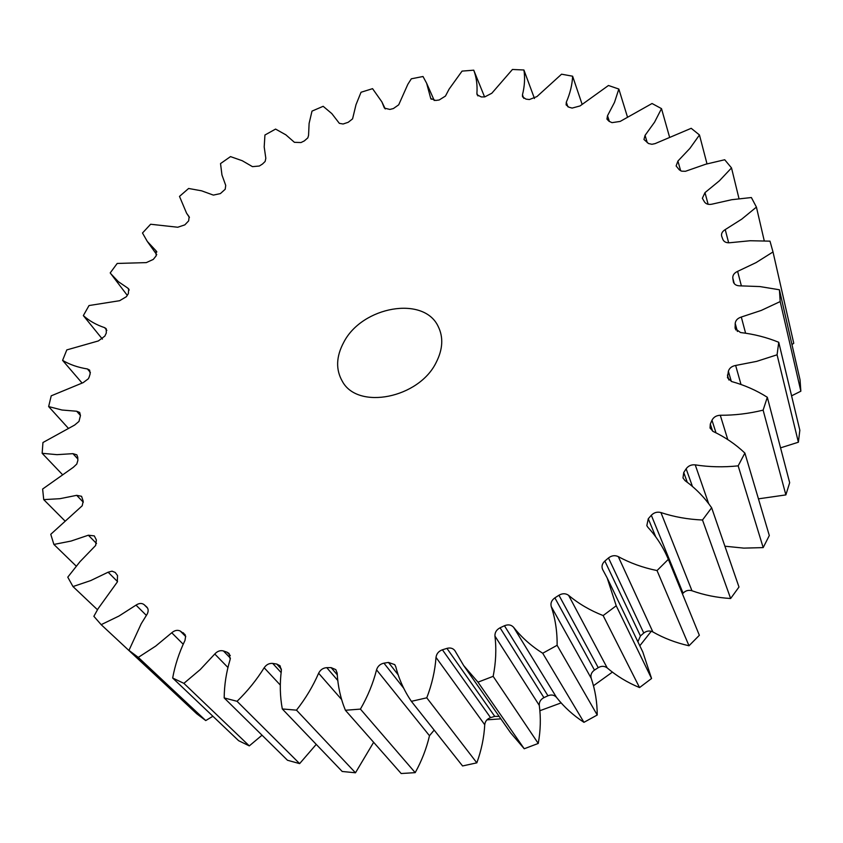 <?xml version="1.0" encoding="UTF-8"?>
<svg xmlns="http://www.w3.org/2000/svg" width="843" height="843" viewBox="0 0 843 843"><rect width="100%" height="100%" fill="white"/><g stroke="black" fill="none" stroke-linecap="round" stroke-linejoin="round"><path stroke-width="1.26" d="M343.786 342.237C336.062 356.6 335.609 369.687 342.427 381.479C357.875 410.193 418.971 398.286 436.231 362.342C442.87 349.223 443.523 337.263 438.191 326.462C423.829 295.408 362.174 306.367 343.786 342.237M484.567 96.903L473.745 70.18L462.059 71.107L449.119 89.095L445.452 96.07L439.182 99.99L435.62 100.465L430.752 98.536L430.531 97.714L431.216 99.253M430.531 97.714L426.611 83.194L423.007 76.502L411.321 78.81L407.864 84.258L398.697 104.827L393.396 108.547L389.856 109.432L384.45 108.115M384.155 107.504L381.879 101.877L372.553 88.663L361.036 92.256L355.999 104.69L352.574 118.874L348.201 122.298L343.08 124.005L339.35 123.352L331.847 113.626L323.164 106.302L312.005 111.118L309.107 123.405L308.559 135.365L307.832 137.862L304.334 140.907L301.004 142.541L294.418 142.319L285.882 134.848L275.577 129.084L264.934 135.017L264.196 146.945L265.819 158.273L265.145 161.456L262.479 164.037L259.338 166.018L252.468 166.651L242.247 160.718L230.497 156.608L220.529 163.584L221.951 174.944L225.724 185.428L225.197 189.264L220.392 193.595L213.363 195.102L201.625 190.824L188.621 188.474L179.496 196.398L186.598 213.247L189.422 217.473M189.148 216.777L188.653 220.877L184.838 224.87L177.757 227.241L150.623 224.249L142.488 233.005L147.293 241.425L156.745 254.67M156.861 251.962L156.029 250.792L156.155 255.84L153.3 259.402L146.303 262.616L117.198 263.448L110.212 272.921L127.261 295.345M129.211 290.024L127.736 288.064L128.694 288.886L128.347 293.659L126.429 296.662L119.632 300.709L89.021 305.545L83.341 315.598L102.403 339.107M106.85 330.403L104.658 327.664L106.197 328.696L106.313 332.974L104.848 336.094L98.389 340.93L66.797 349.908L62.593 360.382L82.013 382.975M90.401 372.48L87.43 368.96L89.653 370.13L90.159 373.828L89.168 377.053L88.367 378.76L83.194 382.627L51.223 395.831L48.641 406.568L68.062 427.959M80.464 415.515L76.671 411.236L79.674 412.448L80.454 415.536L78.989 421.416L74.658 425.051L42.951 442.522L42.15 453.302L62.055 474.166M77.798 458.929L72.919 453.66L76.818 454.82L77.746 457.275L77.851 460.478L76.776 464.061L73.299 467.338L42.624 489.035L43.731 499.625L64.574 520.563M83.309 502.228L76.692 495.336L81.571 496.306L83.194 501.206L82.214 505.768L50.759 534.304L53.889 544.441L76.207 566.106M96.523 543.503L88.346 535.221L94.29 535.885L96.365 539.931L95.659 545.463L79.98 561.691L67.777 577.16L72.983 586.559L97.472 609.742M117.535 581.596L108.115 572.207L112.045 571.164L115.196 572.439L117.525 575.548L117.303 582.018L98.136 608.625L93.868 616.307L101.171 624.663L170.033 688.784M147.04 607.297L146.84 607.097C148.505 608.994 148.589 611.375 147.093 614.252L141.224 623.725L128.958 650.385L196.756 713.779L205.745 720.565L212.9 716.255M534.473 98.505L523.914 69.99L512.439 69.474L491.838 93.225L484.788 96.903L481.279 96.945L477.117 94.785L476.906 93.404L477.928 95.912M473.745 70.18C476.443 77.324 477.496 85.059 476.906 93.404M188.906 216.419L186.598 213.247M156.029 250.792L147.293 241.425M127.736 288.064L118.347 281.657L110.833 273.764M104.658 327.664C96.302 324.871 89.2 320.846 83.341 315.598M87.43 368.96C78.051 367.464 69.769 364.608 62.593 360.382M76.671 411.236L61.971 410.014L48.641 406.568M72.919 453.66L57.018 454.662L42.15 453.302M76.692 495.336L59.885 498.698L43.731 499.625M88.346 535.221L71.012 541.069L53.889 544.441M108.115 572.207L90.686 580.595L72.983 586.559M146.355 615.39L136.008 605.126L118.968 616.043L101.171 624.663M136.008 605.126C139.127 603.093 141.824 602.924 144.1 604.642L147.63 608.182M146.629 606.897L144.1 604.642M128.958 650.385L138.294 657.382L205.745 720.565M183.205 644.231L171.751 632.777L155.67 646.117L138.294 657.382M171.751 632.777C174.68 630.301 177.515 629.721 180.244 631.028L185.723 636.56M185.123 634.61L180.244 631.028M183.363 632.819L185.66 636.149L184.975 640.438C179.116 652.661 175.007 665.201 172.667 678.025L183.89 683.346L249.296 745.886L262.036 735.201M227.958 667.519L214.775 654.01L200.234 669.574L183.89 683.346M214.775 654.01C217.42 651.133 220.308 650.111 223.437 650.954L230.434 658.225M230.287 655.559L227.062 652.197L223.437 650.954M227.062 652.197L229.096 653.473L230.181 659.342C226.272 672.177 224.28 685.043 224.185 697.93L237.062 701.302L299.634 763.621L316.23 744.38M280.308 685.074L264.165 667.772C256.63 679.89 247.6 691.06 237.062 701.302M264.165 667.772C266.409 664.558 269.265 663.114 272.711 663.42L281.13 672.588M281.425 669.173L276.757 664.052L272.711 663.42M276.757 664.052L280.034 665.749L281.383 670.501C279.676 683.578 279.981 696.402 282.31 708.963L296.483 710.154L355.483 772.789L373.639 742.293M341.615 699.521L318.622 673.241C313.016 686.181 305.63 698.489 296.483 710.154M318.622 673.241C320.382 669.764 323.09 667.909 326.757 667.656L337.769 680.47M337.263 674.832L331.109 667.624L326.757 667.656M331.109 667.624L335.82 669.637L337.158 673.125C337.843 686.065 340.583 698.447 345.388 710.259L360.425 709.111L415.199 772.641C421.806 760.66 426.558 748.352 429.477 735.718L376.547 669.837C373.143 683.241 367.769 696.329 360.425 709.111M376.547 669.837C377.706 666.202 380.182 663.978 383.955 663.156L403.692 688.194M398.181 674.843L388.465 662.44L383.955 663.156M388.465 662.44L394.756 664.632L395.799 666.781C398.95 679.173 404.145 690.691 411.373 701.334L426.769 697.814L476.832 762.841C481.437 750.144 484.061 737.446 484.736 724.748L436.01 657.382C435.041 670.817 431.964 684.284 426.769 697.814M436.01 657.382C436.526 653.694 438.655 651.165 442.406 649.784L490.563 717.646C487.096 718.9 485.146 721.271 484.736 724.748M499.151 716.381L494.757 716.381L446.938 648.383L442.406 649.784M446.938 648.383C450.32 647.477 452.976 648.225 454.872 650.638L463.639 665.496L510.616 732.809L524.23 748.753L538.255 743.452C540.605 730.449 540.943 717.762 539.288 705.412L494.946 636.075C496.516 649.099 495.916 662.514 493.155 676.339L538.255 743.452M493.155 676.339L477.981 682.166L463.639 665.496M494.946 636.075C494.778 632.461 496.485 629.7 500.068 627.793L543.914 697.646C540.616 699.405 539.067 701.987 539.288 705.412M504.451 625.748C508.192 624.22 511.258 624.758 513.64 627.34C521.575 637.392 531.259 646.033 542.713 653.251L583.957 722.335C573.219 715.349 564.083 707.045 556.538 697.414C554.283 694.927 551.427 694.379 547.961 695.77L504.451 625.748L500.068 627.793M542.713 653.251L557.118 645.295L597.223 715.012C597.192 702.124 595.179 689.88 591.206 678.278L551.238 606.549C555.326 618.741 557.286 631.649 557.118 645.295M551.238 606.549C550.374 603.124 551.585 600.237 554.873 597.866L594.463 670.101C591.438 672.293 590.353 675.022 591.206 678.278M558.951 595.242C562.471 593.219 565.695 593.251 568.614 595.348C578.625 603.714 590.132 610.458 603.145 615.569L639.552 687.572C627.403 682.545 616.623 675.991 607.202 667.919C604.463 665.886 601.47 665.801 598.224 667.667L558.951 595.242L554.873 597.866M603.145 615.569L616.222 605.78L651.565 678.499L642.83 652.05L607.192 578.003L616.222 605.78M608.477 557.95C611.66 555.505 614.926 555.052 618.277 556.601C630.016 563.029 642.935 567.687 657.034 570.563L689.005 645.77C675.886 642.819 663.841 638.214 652.861 631.923C649.721 630.406 646.686 630.775 643.767 633.051L608.477 557.95L604.852 561.059C602.134 563.609 601.386 566.391 602.587 569.404L607.192 578.003M657.034 570.563L668.33 559.33L699.353 635.285L689.005 645.77M651.323 515.273C654.052 512.491 657.255 511.585 660.933 512.555C673.968 516.885 687.825 519.372 702.504 520.005L730.639 598.509C717.014 597.676 704.116 595.095 691.966 590.753C688.541 589.773 685.58 590.585 683.072 593.187L651.323 515.273L648.278 518.74L646.823 525.642L647.93 527.349C656.56 536.738 663.357 547.402 668.33 559.33M702.504 520.005L711.64 507.76L738.984 587.023L730.639 598.509M692.44 486.464L686.139 468.803L683.747 472.501L682.978 477.939L685.064 480.658C695.517 488.223 704.369 497.265 711.64 507.76M686.139 468.803C688.341 465.789 691.365 464.482 695.233 464.862L708.668 503.65M715.992 432.849L711.987 420.236L710.312 424.04L710.038 428.054L713.189 431.479C725.064 437.085 735.633 444.282 744.885 453.07L738.162 465.852C723.41 467.38 709.1 467.054 695.233 464.862M711.987 420.236C713.6 417.106 716.371 415.451 720.28 415.262L727.783 439.593M731.324 381.436L728.363 371.236L727.467 377.727L731.724 381.563C744.601 385.146 756.466 390.383 767.32 397.274L763.126 410.141C748.805 413.639 734.516 415.346 720.28 415.262M728.363 371.236C729.374 368.106 731.798 366.178 735.644 365.462L741.008 384.492M737.404 331.478L735.201 323.396L735.17 328.559L740.512 332.532C753.958 334.113 766.698 337.358 778.742 342.279L777.077 354.798L756.614 361.384L735.644 365.462M735.201 323.396C735.602 320.34 737.636 318.222 741.303 317.031L745.602 333.217M734.274 283.659L732.799 278.074L733.41 281.973C734.274 284.481 736.403 285.766 739.806 285.84L759.912 286.567L779.417 289.771L780.186 301.573L761.261 310.424L741.303 317.031M732.799 278.074C732.599 275.187 734.211 272.953 737.614 271.372L741.355 285.809M523.914 69.99C525.136 77.862 524.652 86.144 522.46 94.837L522.534 96.84L526 99.126L529.404 99.537L536.938 96.576L561.564 74.195L572.618 76.207C572.249 84.669 570.142 93.341 566.306 102.224L566.127 104.901L568.899 107.198L572.134 108.083L580.037 105.944L608.456 85.491L618.836 89.042L614.484 102.393L607.518 115.723L606.939 119.105L609.057 121.308L612.029 122.646L620.174 121.424L652.039 103.51L661.502 108.631L654.558 122.182L645.074 135.354L643.957 139.485L648.541 143.542L651.924 144.279L655.116 143.616L691.197 128.305L699.469 134.975L689.89 148.4L677.92 161.066L676.128 165.955L679.3 169.833L681.65 171.171L685.464 171.287L705.749 164.216L724.717 159.748L731.513 167.915L719.342 180.845L704.99 192.626L702.356 198.284L704.579 202.067C706.223 204.227 708.815 204.902 712.367 204.08L731.745 199.707L751.376 197.536L756.424 207.104L741.766 219.127L725.222 229.602C722.356 231.361 721.155 233.5 721.608 236.019L722.894 239.507C724.074 242.015 726.487 243.079 730.154 242.7L750.144 240.74L769.986 241.151L773.01 251.952L756.055 262.616L737.614 271.372M773.01 251.952L793.758 343.28L791.967 344.566M780.186 301.573L800.85 391.205L800.039 379.835L779.417 289.771M800.85 391.205L791.577 395.831M777.077 354.798L798.384 442.217L799.838 430.257L778.742 342.279M798.384 442.217L780.555 447.854M763.126 410.141L785.876 494.904L789.67 482.691L767.32 397.274M785.876 494.904L758.447 498.845M738.162 465.852L763.189 547.602L769.311 535.537L744.885 453.07M763.189 547.602L743.789 548.119L724.896 546.201M683.072 593.187L682.451 593.915M643.767 633.051L640.438 635.949L637.877 641.776M639.552 687.572L651.565 678.499M598.224 667.667L594.463 670.101M583.957 722.335L597.223 715.012M547.961 695.77L543.914 697.646M494.757 716.381L490.563 717.646M411.373 701.334L462.565 765.96L476.832 762.841M434.166 730.112L429.477 735.718M345.388 710.259L401.173 773.526L415.199 772.641M282.31 708.963L342.195 771.471L355.483 772.789M224.185 697.93L287.484 760.26L299.634 763.621M172.667 678.025L238.611 740.681L249.296 745.886M477.981 682.166L524.23 748.753M756.424 207.104L764.243 240.782M731.513 167.915L739.005 198.642M699.469 134.975L707.003 163.848M661.502 108.631L669.384 136.482M618.836 89.042L627.34 116.576M572.618 76.207L582.06 104.142M486.948 719.848L500.868 718.837M539.878 710.723L561.132 702.893M593.472 685.738L612.397 672.113M639.805 645.77L651.281 631.27M522.46 94.837L523.788 98.368M566.306 102.224L567.908 106.829M607.518 115.723L609.363 121.434M645.074 135.354L647.276 142.699M677.92 161.066L680.67 170.802M704.99 192.626L708.12 204.291M725.222 229.602L728.658 242.805M733.305 281.467L733.568 282.468M735.012 327.031L735.813 329.95M727.435 375.019L728.889 380.014M710.312 424.04L712.598 431.163M683.747 472.501L687.277 482.301M660.933 512.555L691.966 590.753M648.278 518.74L655.738 536.875M618.277 556.601L652.861 631.923M604.852 561.059L640.438 635.949M568.614 595.348L607.202 667.919M513.64 627.34L556.538 697.414M381.879 101.877L385.272 108.947M426.611 83.194L434.261 100.528"/></g></svg>
